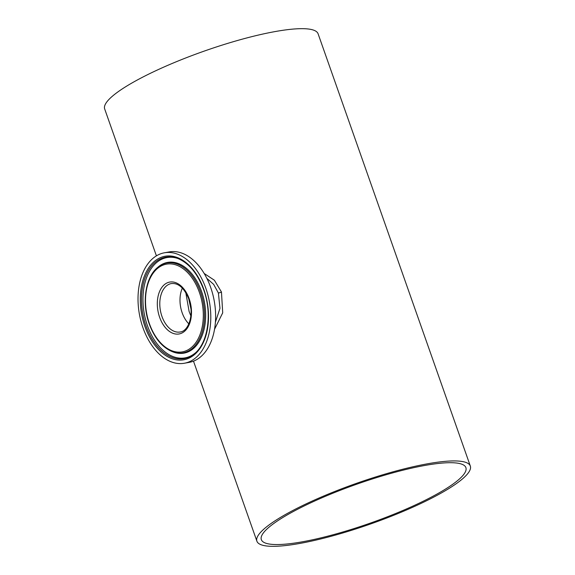 <?xml version="1.0" encoding="UTF-8"?>
<svg xmlns="http://www.w3.org/2000/svg" width="575" height="575" viewBox="0 0 575 575"><rect width="100%" height="100%" fill="white"/><g stroke="black" fill="none" stroke-linecap="round" stroke-linejoin="round"><path stroke-width="0.86" d="M190.871 315.934L189.11 311.492L185.79 292.589M302.853 541.715A108.431 20.607 160.6 0 0 412.9 506.086A108.431 20.607 160.6 0 0 465.887 467.612A108.431 20.607 160.6 0 0 424.364 465.542A108.431 20.607 160.6 0 0 314.324 501.17A108.431 20.607 160.6 0 0 261.338 539.645A108.431 20.607 160.6 0 0 302.853 541.715M182.354 288.104A24.61 15.59 -100.3 0 0 182.153 312.757A24.61 15.59 -100.3 0 0 188.844 323.869A24.61 15.59 79.7 0 1 182.153 312.757A24.61 15.59 79.7 0 1 182.354 288.104M215.402 322.194L219.973 308.351L218.399 293.027L213.656 284.388L206.863 278.372M204.19 273.484L214.367 280.212L221.461 291.992L222.712 312.836L214.525 329.31M427.002 463.888A113.131 21.498 160.6 0 0 312.189 501.062A113.131 21.498 160.6 0 0 256.903 541.204A113.131 21.498 160.6 0 0 300.222 543.368A113.131 21.498 160.6 0 0 415.035 506.194A113.131 21.498 160.6 0 0 470.321 466.052A113.131 21.498 160.6 0 0 427.002 463.888M470.321 466.052L318.097 33.796A113.131 21.498 160.6 0 0 274.778 31.632A113.131 21.498 160.6 0 0 159.965 68.806A113.131 21.498 160.6 0 0 104.679 108.948L156.414 255.853M158.075 267.052A46.093 29.196 79.7 0 1 159.519 265.909A46.093 29.196 79.7 0 1 201.609 291.575A46.093 29.196 79.7 0 1 201.552 337.007A46.093 29.196 79.7 0 1 175.26 352.676A46.093 29.196 79.7 0 1 173.513 352.108L172.687 351.814A45.626 28.901 79.7 0 0 199.992 337.87A45.626 28.901 79.7 0 0 200.495 291.899A45.626 28.901 79.7 0 0 157.413 267.619L158.075 267.052M195.141 353.107A50.967 32.286 79.7 0 1 147.437 325.63A50.967 32.286 79.7 0 1 147.861 274.577A50.967 32.286 79.7 0 1 177.984 258.52M184.424 363.235L189.254 362.358A56.12 35.549 -100.3 0 0 210.68 287.428A56.12 35.549 -100.3 0 0 169.215 251.922L164.385 252.799A56.12 35.549 -100.3 0 0 142.959 327.728A56.12 35.549 -100.3 0 0 184.424 363.235A56.12 35.549 -100.3 0 0 205.85 288.305A56.12 35.549 -100.3 0 0 164.385 252.799M221.461 291.992A2.674 0.503 -19.3 0 1 218.399 293.027M146.043 326.032A51.563 32.66 -100.3 0 0 194.731 353.467C208.092 342.765 212.391 313.332 203.672 289.764C197.534 273.362 188.801 262.89 177.467 258.326A51.563 32.66 -100.3 0 0 146.603 274.081A51.563 32.66 -100.3 0 0 146.043 326.032M203.881 289.541A52.605 33.321 79.7 0 1 191.561 356.737A52.605 33.321 79.7 0 1 144.929 326.499A52.605 33.321 79.7 0 1 157.248 259.303A52.605 33.321 79.7 0 1 203.881 289.541M149.428 323.675A44.577 28.24 -100.3 0 0 188.945 349.298A44.577 28.24 -100.3 0 0 199.381 292.359A44.577 28.24 -100.3 0 0 159.864 266.735A44.577 28.24 -100.3 0 0 149.428 323.675M161.956 316.423A24.61 15.59 -100.3 0 0 180.133 331.991C188.888 331.272 194.422 313.569 188.859 299.101C184.244 287.989 178.408 282.814 171.35 283.561A24.61 15.59 -100.3 0 0 161.956 316.423M189.175 298.756A26.371 16.704 79.7 0 1 183.001 332.436A26.371 16.704 79.7 0 1 159.627 317.278A26.371 16.704 79.7 0 1 165.808 283.604A26.371 16.704 79.7 0 1 189.175 298.756M188.722 298.727L190.95 308.912M256.903 541.204L193.495 361.158M157.413 267.619C145.223 277.531 141.63 303.219 149.22 323.897C154.546 338.301 162.366 347.609 172.687 351.814"/></g></svg>
